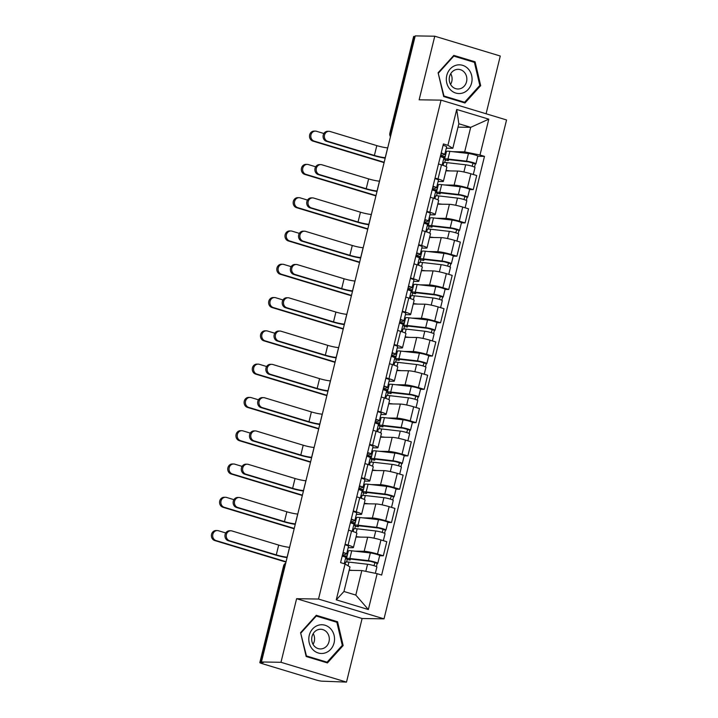 <?xml version="1.0" encoding="UTF-8"?>
<svg xmlns="http://www.w3.org/2000/svg" width="718" height="718" viewBox="0 0 718 718"><rect width="100%" height="100%" fill="white"/><g stroke="black" fill="none" stroke-linecap="round" stroke-linejoin="round"><path stroke-width="1.08" d="M486.086 113.767L500.275 56.022L434.767 36.205L415.219 35.9L261.442 661.978L280.98 662.292L346.498 682.1L362.114 618.512L384.013 618.853L506.558 119.96L441.049 100.143L318.505 599.045L296.606 598.695L280.98 662.292M346.498 682.1L321.996 681.167A4.425 0.485 -166.2 0 1 316.207 679.982L262.16 663.629A4.425 0.485 -166.2 0 1 259.826 662.606L283.574 565.946A4.425 0.485 13.8 0 1 284.05 565.847L260.302 662.508A4.425 0.485 -166.2 0 0 259.826 662.606M434.767 36.205L419.141 99.802L441.049 100.143M391.337 133.108L390.341 133.09A4.425 0.485 13.8 0 0 389.865 133.198L413.613 36.528A4.425 0.485 13.8 0 1 414.08 36.43L390.341 133.09A4.425 3.958 90.9 0 0 390.592 136.178M415.085 36.447L414.08 36.43M260.302 662.508L263.344 662.552L261.442 661.978M354.719 551.155L364.188 551.298A10.169 1.122 13.8 0 1 377.497 554.027L383.322 555.795L386.778 541.704L380.953 539.945A10.169 1.122 -166.2 0 0 367.652 537.217L356.002 537.037M347.359 551.038L348.329 551.047M353.435 547.493L356.9 533.402A10.169 1.122 -166.2 0 0 351.542 531.051L348.077 545.133A10.169 1.122 13.8 0 1 353.435 547.493A10.169 1.122 13.8 0 1 352.35 547.717L348.185 547.654M348.077 545.133L345.098 544.235M379.642 555.732L383.322 555.795M351.542 531.051L348.562 530.153M362.895 517.866L372.364 518.01A10.169 1.122 13.8 0 1 385.674 520.738L391.498 522.507L394.954 508.416L389.129 506.657A10.169 1.122 -166.2 0 0 375.828 503.928L364.179 503.749M355.536 517.75L356.514 517.759M353.274 510.947L356.254 511.844A10.169 1.122 13.8 0 1 361.612 514.196A10.169 1.122 13.8 0 1 360.526 514.429L356.361 514.366M387.819 522.444L391.498 522.507M361.612 514.196L365.076 500.114A10.169 1.122 -166.2 0 0 359.718 497.762L356.738 496.865M371.071 484.578L380.54 484.722A10.169 1.122 13.8 0 1 393.85 487.45L399.675 489.218L403.13 475.128L397.305 473.368A10.169 1.122 -166.2 0 0 384.004 470.64L372.355 470.452M363.712 484.462L364.69 484.47M361.45 477.658L364.43 478.556A10.169 1.122 13.8 0 1 369.788 480.907A10.169 1.122 13.8 0 1 368.702 481.141L364.538 481.078M395.995 489.155L399.675 489.218M369.788 480.907L373.252 466.826A10.169 1.122 -166.2 0 0 367.894 464.474L364.915 463.577M379.248 451.29L388.716 451.434A10.169 1.122 13.8 0 1 402.026 454.162L407.851 455.921L411.306 441.839L405.482 440.08A10.169 1.122 -166.2 0 0 392.181 437.352L380.531 437.163M371.888 451.173L372.866 451.182M369.626 444.37L372.606 445.268A10.169 1.122 13.8 0 1 377.964 447.619A10.169 1.122 13.8 0 1 376.878 447.852L372.714 447.79M404.18 455.867L407.851 455.921M377.964 447.619L381.429 433.537A10.169 1.122 -166.2 0 0 376.07 431.186L373.091 430.288M387.433 417.993L396.892 418.145A10.169 1.122 13.8 0 1 410.202 420.874L416.027 422.633L419.483 408.551L413.658 406.792A10.169 1.122 -166.2 0 0 400.357 404.063L388.707 403.875M380.064 417.876L381.043 417.894M377.803 411.082L380.782 411.979A10.169 1.122 13.8 0 1 386.14 414.331A10.169 1.122 13.8 0 1 385.054 414.564L380.89 414.501M412.356 422.579L416.027 422.633M386.14 414.331L389.605 400.249A10.169 1.122 -166.2 0 0 384.247 397.898L381.267 397M395.609 384.704L405.069 384.857A10.169 1.122 13.8 0 1 418.379 387.585L424.203 389.344L427.659 375.263L421.834 373.504A10.169 1.122 -166.2 0 0 408.533 370.775L396.892 370.587M388.241 384.588L389.219 384.606M385.979 377.794L388.959 378.691A10.169 1.122 13.8 0 1 394.317 381.043A10.169 1.122 13.8 0 1 393.231 381.276L389.066 381.213M420.533 389.291L424.203 389.344M394.317 381.043L397.781 366.961A10.169 1.122 -166.2 0 0 392.423 364.609L389.443 363.703M403.785 351.416L413.245 351.569A10.169 1.122 13.8 0 1 426.555 354.297L432.38 356.056L435.835 341.974L430.01 340.215A10.169 1.122 -166.2 0 0 416.709 337.487L405.069 337.298M396.417 351.299L397.395 351.317M394.155 344.505L397.135 345.403A10.169 1.122 13.8 0 1 402.493 347.754A10.169 1.122 13.8 0 1 401.407 347.988L397.242 347.925M428.709 356.002L432.38 356.056M402.493 347.754L405.957 333.673A10.169 1.122 -166.2 0 0 400.599 331.321L397.619 330.415M411.961 318.128L421.421 318.28A10.169 1.122 13.8 0 1 434.731 321.009L440.556 322.768L444.011 308.686L438.186 306.927A10.169 1.122 -166.2 0 0 424.885 304.199L413.245 304.01M404.593 318.011L405.571 318.029M402.331 311.217L405.311 312.115A10.169 1.122 13.8 0 1 410.669 314.466A10.169 1.122 13.8 0 1 409.583 314.699L405.419 314.637M436.885 322.714L440.556 322.768M410.669 314.466L414.133 300.384A10.169 1.122 -166.2 0 0 408.775 298.033L405.796 297.126M420.138 284.84L429.597 284.992A10.169 1.122 13.8 0 1 442.907 287.721L448.732 289.48L452.187 275.398L446.363 273.639A10.169 1.122 -166.2 0 0 433.062 270.91L421.421 270.722M412.769 284.723L413.748 284.741M410.508 277.929L413.487 278.826A10.169 1.122 13.8 0 1 418.845 281.178A10.169 1.122 13.8 0 1 417.759 281.411L413.595 281.348M445.061 289.426L448.732 289.48M418.845 281.178L422.31 267.096A10.169 1.122 -166.2 0 0 416.952 264.745L413.972 263.838M428.314 251.551L437.774 251.704A10.169 1.122 13.8 0 1 451.084 254.432L456.908 256.191L460.364 242.11L454.539 240.351A10.169 1.122 -166.2 0 0 441.238 237.622L429.597 237.434M420.945 251.435L421.924 251.453M418.684 244.641L421.672 245.538A10.169 1.122 13.8 0 1 427.022 247.889A10.169 1.122 13.8 0 1 425.936 248.123L421.771 248.06M453.237 256.138L456.908 256.191M427.022 247.889L430.486 233.808A10.169 1.122 -166.2 0 0 425.128 231.456L422.148 230.55M436.49 218.263L445.95 218.416A10.169 1.122 13.8 0 1 459.26 221.144L465.085 222.903L468.54 208.821L462.715 207.062A10.169 1.122 -166.2 0 0 449.414 204.334L437.774 204.145M429.122 218.146L430.1 218.164M426.86 211.352L429.849 212.25A10.169 1.122 13.8 0 1 435.198 214.601A10.169 1.122 13.8 0 1 434.112 214.835L429.947 214.772M461.414 222.849L465.085 222.903M435.198 214.601L438.662 200.519A10.169 1.122 -166.2 0 0 433.304 198.168L430.324 197.262M444.666 184.975L454.126 185.127A10.169 1.122 13.8 0 1 467.436 187.856L473.261 189.615L476.716 175.533L470.891 173.774A10.169 1.122 -166.2 0 0 457.59 171.046L445.95 170.857M437.298 184.858L438.276 184.876M435.045 178.064L438.025 178.962A10.169 1.122 13.8 0 1 443.383 181.313A10.169 1.122 13.8 0 1 442.288 181.546L438.124 181.483M469.59 189.561L473.261 189.615M443.383 181.313L446.838 167.231A10.169 1.122 -166.2 0 0 441.48 164.88L438.501 163.973M361.827 570.541L377.156 573.691L368.352 609.537L336.266 599.835L345.071 563.98L349.989 566.96L343.958 591.497L355.805 595.078L361.827 570.541L349.154 570.343M458.021 127.14L470.694 127.337L458.847 123.756L452.825 148.294L447.906 145.314L443.419 143.959L340.583 562.625L345.071 563.98M447.906 145.314L456.711 109.468L488.796 119.17L479.992 155.016L464.663 151.875L470.694 127.337L488.796 119.17M377.156 573.691L381.644 575.046L484.479 156.38L479.992 155.016M384.013 618.853L318.505 599.045M362.114 618.512L296.606 598.695M316.279 615.308L300.582 632.684L306.164 656.494L327.444 662.929L343.141 645.554L337.559 621.743L316.279 615.308M453.812 55.385L438.115 72.751L443.697 96.562L464.977 102.997L480.674 85.63L475.092 61.82L453.812 55.385M445.474 151.57L446.452 151.588M452.843 151.686L464.663 151.875M452.825 148.294L446.3 148.195M477.766 156.273L484.479 156.38M347.216 559.376L346.579 561.97M355.392 526.088L354.755 528.681M363.568 492.79L362.931 495.393M371.744 459.502L371.107 462.105M379.921 426.214L379.284 428.817M388.097 392.925L387.46 395.528M396.273 359.637L395.636 362.24M404.449 326.349L403.812 328.952M412.626 293.061L411.988 295.663M420.802 259.772L420.165 262.375M428.978 226.484L428.341 229.087M437.154 193.196L436.517 195.799M445.331 159.908L444.693 162.51M368.352 609.537L355.805 595.078M336.266 599.835L343.958 591.497M458.847 123.756L456.711 109.468M334.965 621.707L337.559 621.743M342.118 645.536L343.141 645.554M472.498 61.775L475.092 61.82M479.651 85.613L480.674 85.63M287.065 557.635A11.165 1.23 13.8 0 1 274.994 554.879L228.297 540.753A5.089 4.559 -89.1 0 1 224.994 535.143A5.089 4.559 -89.1 0 1 229.589 530.764L230.864 530.781A5.089 4.559 90.9 0 0 226.278 535.161A5.089 4.559 90.9 0 0 229.581 540.771L276.277 554.897A8.293 0.915 -166.2 0 0 287.119 557.123L287.191 557.123M276.277 554.897L278.683 545.079L231.986 530.961A5.089 4.559 90.9 0 0 230.864 530.781M342.8 553.578L343.859 553.228L342.998 552.788M342.387 555.283L346.534 554A5.529 0.61 -166.2 0 0 346.65 553.919A5.529 0.61 -166.2 0 0 343.078 552.447M346.65 553.919L348.535 546.236A5.529 0.61 -166.2 0 0 344.972 544.765M344.236 563.729L345.753 557.545A5.529 0.61 -166.2 0 0 342.19 556.073M278.683 545.079A8.293 0.915 -166.2 0 0 289.534 547.304L289.605 547.304M285.979 562.077L214.745 540.537A5.089 4.559 -89.1 0 1 211.442 534.928A5.089 4.559 -89.1 0 1 216.028 530.548L217.312 530.566A5.089 4.559 90.9 0 0 212.716 534.946A5.089 4.559 90.9 0 0 216.019 540.564L286.06 561.736M225.766 532.962L218.434 530.746A5.089 4.559 90.9 0 0 217.312 530.566M343.375 554.978L343.141 555.911L346.866 557.033M345.143 564.025L345.573 562.275A13.265 1.463 13.8 0 1 348.957 562.113L367.562 564.258A5.529 0.61 13.8 0 1 373.531 565.551A5.529 0.61 13.8 0 1 376.887 566.96L375.326 573.314M349.226 570.047L352.215 570.388M350.393 559.089L350.151 560.058A10.393 1.14 13.8 0 1 349.262 559.331A10.393 1.14 13.8 0 1 351.901 559.205L370.515 561.35L374.984 562.643L373.97 565.676M350.151 560.058L347.611 559.582A13.265 1.463 13.8 0 1 346.471 558.64A13.265 1.463 13.8 0 1 349.846 558.487L368.451 560.632A5.529 0.61 13.8 0 1 374.428 561.925A5.529 0.61 13.8 0 1 377.776 563.334A5.529 0.61 13.8 0 1 377.183 563.459L376.42 566.574M346.471 558.64L348.356 550.957A13.265 1.463 13.8 0 1 351.73 550.805L370.335 552.95A5.529 0.61 13.8 0 1 376.313 554.242A5.529 0.61 13.8 0 1 379.669 555.651L377.776 563.334M343.141 555.911L347.072 555.974L347.754 553.201L346.83 553.183M374.769 562.463L377.183 563.459M295.242 524.346A11.165 1.23 13.8 0 1 283.17 521.591L236.473 507.464A5.089 4.559 -89.1 0 1 233.171 501.855A5.089 4.559 -89.1 0 1 237.766 497.475L239.04 497.493A5.089 4.559 90.9 0 0 234.454 501.873A5.089 4.559 90.9 0 0 237.757 507.482L284.454 521.609A8.293 0.915 -166.2 0 0 295.295 523.835L295.367 523.835M284.454 521.609L286.859 511.79L240.162 497.673A5.089 4.559 90.9 0 0 239.04 497.493M350.976 520.29L352.035 519.94L351.174 519.5M350.564 521.995L354.71 520.712A5.529 0.61 -166.2 0 0 354.827 520.631A5.529 0.61 -166.2 0 0 351.255 519.159M354.827 520.631L356.711 512.948A5.529 0.61 -166.2 0 0 353.148 511.476M352.215 531.257L353.929 524.257A5.529 0.61 -166.2 0 0 350.366 522.785M286.859 511.79A8.293 0.915 -166.2 0 0 297.71 514.016L297.782 514.016M303.418 491.058A11.165 1.23 13.8 0 1 291.346 488.303L244.65 474.176A5.089 4.559 -89.1 0 1 241.347 468.567A5.089 4.559 -89.1 0 1 245.942 464.187L247.216 464.205A5.089 4.559 90.9 0 0 242.63 468.585A5.089 4.559 90.9 0 0 245.933 474.194L292.63 488.321A8.293 0.915 -166.2 0 0 303.472 490.547L303.543 490.547M292.63 488.321L295.035 478.502L248.338 464.384A5.089 4.559 90.9 0 0 247.216 464.205M359.162 487.001L360.212 486.651L359.35 486.212M358.74 488.707L362.886 487.423A5.529 0.61 -166.2 0 0 363.003 487.342A5.529 0.61 -166.2 0 0 359.44 485.871M363.003 487.342L364.888 479.66A5.529 0.61 -166.2 0 0 361.325 478.188M360.391 497.969L362.105 490.968A5.529 0.61 -166.2 0 0 358.542 489.496M295.035 478.502A8.293 0.915 -166.2 0 0 305.886 480.728L305.958 480.728M324.922 653.003A14.369 12.87 90.9 0 0 334.121 635.43A14.369 12.87 90.9 0 0 318.406 625.225A14.369 12.87 90.9 0 0 309.216 642.798A14.369 12.87 90.9 0 0 324.922 653.003M322.732 648.605A9.837 8.813 90.9 0 0 329.257 637.898A9.837 8.813 90.9 0 0 320.659 629.264A9.837 8.813 90.9 0 0 318.271 629.587A9.837 8.813 90.9 0 0 311.756 640.303A9.837 8.813 90.9 0 0 320.345 648.937A9.837 8.813 90.9 0 0 322.732 648.605M313.048 644.369A9.837 8.813 90.9 0 0 313.219 633.599M301.048 632.881L316.261 616.044L336.877 622.282L342.289 645.356L327.076 662.184L306.451 655.947L300.627 632.872M315.624 616.035L316.261 616.044M324.868 662.149L327.076 662.184M462.455 93.08A14.369 12.87 90.9 0 0 471.654 75.507A14.369 12.87 90.9 0 0 455.939 65.302A14.369 12.87 90.9 0 0 446.74 82.875A14.369 12.87 90.9 0 0 462.455 93.08M460.265 88.673A9.837 8.813 90.9 0 0 466.79 77.966A9.837 8.813 90.9 0 0 458.192 69.332A9.837 8.813 90.9 0 0 455.804 69.664A9.837 8.813 90.9 0 0 449.288 80.371A9.837 8.813 90.9 0 0 457.878 89.005A9.837 8.813 90.9 0 0 460.265 88.673M450.572 84.437A9.837 8.813 90.9 0 0 450.742 73.667M438.581 72.949L453.785 56.121L474.41 62.349L479.821 85.424L464.609 102.261L443.984 96.024L438.159 72.949M453.157 56.112L453.785 56.121M462.401 102.225L464.609 102.261M294.156 528.789L222.921 507.249A5.089 4.559 -89.1 0 1 219.618 501.64A5.089 4.559 -89.1 0 1 224.204 497.26L225.488 497.278A5.089 4.559 90.9 0 0 220.893 501.658A5.089 4.559 90.9 0 0 224.196 507.276L294.236 528.448M233.942 499.674L226.61 497.457A5.089 4.559 90.9 0 0 225.488 497.278M351.551 521.69L351.317 522.623L355.042 523.745M353.121 531.553L353.75 528.986A13.265 1.463 13.8 0 1 357.133 528.825L375.738 530.97A5.529 0.61 13.8 0 1 381.707 532.262A5.529 0.61 13.8 0 1 385.063 533.671L383.349 540.672M356.11 536.606L360.391 537.1M358.569 525.8L358.327 526.77A10.393 1.14 13.8 0 1 357.438 526.043A10.393 1.14 13.8 0 1 360.077 525.917L378.691 528.062L383.17 529.354L382.147 532.388M358.327 526.77L355.787 526.294A13.265 1.463 13.8 0 1 354.647 525.352A13.265 1.463 13.8 0 1 358.022 525.199L376.627 527.344A5.529 0.61 13.8 0 1 382.604 528.636A5.529 0.61 13.8 0 1 385.952 530.046A5.529 0.61 13.8 0 1 385.36 530.171L384.597 533.286M354.647 525.352L356.532 517.669A13.265 1.463 13.8 0 1 359.906 517.516L378.512 519.661A5.529 0.61 13.8 0 1 384.489 520.954A5.529 0.61 13.8 0 1 387.846 522.363L385.952 530.046M351.317 522.623L355.248 522.686L355.931 519.913L355.006 519.895M382.945 529.175L385.36 530.171M302.332 495.501L231.097 473.961A5.089 4.559 -89.1 0 1 227.794 468.351A5.089 4.559 -89.1 0 1 232.381 463.972L233.664 463.99A5.089 4.559 90.9 0 0 229.069 468.369A5.089 4.559 90.9 0 0 232.372 473.988L302.413 495.16M242.119 466.386L234.786 464.169A5.089 4.559 90.9 0 0 233.664 463.99M359.727 488.402L359.494 489.335L363.218 490.457M361.298 498.265L361.926 495.698A13.265 1.463 13.8 0 1 365.309 495.537L383.915 497.682A5.529 0.61 13.8 0 1 389.883 498.974A5.529 0.61 13.8 0 1 393.24 500.383L391.525 507.384M364.286 503.318L368.567 503.812M366.745 492.512L366.503 493.481A10.393 1.14 13.8 0 1 365.615 492.754A10.393 1.14 13.8 0 1 368.253 492.629L386.867 494.774L391.346 496.066L390.323 499.1M366.503 493.481L363.963 493.006A13.265 1.463 13.8 0 1 362.823 492.063A13.265 1.463 13.8 0 1 366.198 491.911L384.803 494.056A5.529 0.61 13.8 0 1 390.78 495.348A5.529 0.61 13.8 0 1 394.137 496.757A5.529 0.61 13.8 0 1 393.536 496.883L392.773 499.997M362.823 492.063L364.708 484.381A13.265 1.463 13.8 0 1 368.083 484.228L386.688 486.373A5.529 0.61 13.8 0 1 392.665 487.666A5.529 0.61 13.8 0 1 396.022 489.075L394.137 496.757M359.494 489.335L363.425 489.398L364.107 486.625L363.182 486.607M391.122 495.887L393.536 496.883M311.594 457.77A11.165 1.23 13.8 0 1 299.532 455.015L252.826 440.888A5.089 4.559 -89.1 0 1 249.523 435.279A5.089 4.559 -89.1 0 1 254.118 430.899L255.393 430.917A5.089 4.559 90.9 0 0 250.806 435.296A5.089 4.559 90.9 0 0 254.109 440.906L300.806 455.032A8.293 0.915 -166.2 0 0 311.648 457.258L311.72 457.258M300.806 455.032L303.211 445.214L256.514 431.096A5.089 4.559 90.9 0 0 255.393 430.917M367.338 453.713L368.388 453.363L367.526 452.923M366.916 455.409L371.062 454.135A5.529 0.61 -166.2 0 0 371.179 454.054A5.529 0.61 -166.2 0 0 367.616 452.582M371.179 454.054L373.064 446.372A5.529 0.61 -166.2 0 0 369.501 444.9M368.567 464.681L370.291 457.68A5.529 0.61 -166.2 0 0 366.719 456.208M303.211 445.214A8.293 0.915 -166.2 0 0 314.062 447.44L314.134 447.44M319.77 424.482A11.165 1.23 13.8 0 1 307.708 421.726L261.002 407.6A5.089 4.559 -89.1 0 1 257.699 401.99A5.089 4.559 -89.1 0 1 262.294 397.61L263.569 397.628A5.089 4.559 90.9 0 0 258.983 402.008A5.089 4.559 90.9 0 0 262.285 407.618L308.982 421.744A8.293 0.915 -166.2 0 0 319.824 423.97L319.896 423.97M308.982 421.744L311.388 411.926L264.691 397.808A5.089 4.559 90.9 0 0 263.569 397.628M375.514 420.425L376.564 420.075L375.702 419.635M375.092 422.121L379.239 420.847A5.529 0.61 -166.2 0 0 379.355 420.766A5.529 0.61 -166.2 0 0 375.792 419.294M379.355 420.766L381.24 413.083A5.529 0.61 -166.2 0 0 377.677 411.611M376.744 431.392L378.467 424.392A5.529 0.61 -166.2 0 0 374.895 422.92M311.388 411.926A8.293 0.915 -166.2 0 0 322.238 414.151L322.31 414.151M327.946 391.193A11.165 1.23 13.8 0 1 315.884 388.438L269.178 374.311A5.089 4.559 -89.1 0 1 265.875 368.702A5.089 4.559 -89.1 0 1 270.471 364.322L271.745 364.34A5.089 4.559 90.9 0 0 267.159 368.72A5.089 4.559 90.9 0 0 270.462 374.329L317.159 388.456A8.293 0.915 -166.2 0 0 328 390.682L328.072 390.682M317.159 388.456L319.564 378.637L272.867 364.52A5.089 4.559 90.9 0 0 271.745 364.34M383.69 387.137L384.74 386.787L383.879 386.347M383.268 388.833L387.415 387.558A5.529 0.61 -166.2 0 0 387.532 387.478A5.529 0.61 -166.2 0 0 383.968 386.006M387.532 387.478L389.416 379.795A5.529 0.61 -166.2 0 0 385.853 378.323M384.92 398.104L386.643 391.104A5.529 0.61 -166.2 0 0 383.071 389.632M319.564 378.637A8.293 0.915 -166.2 0 0 330.415 380.863L330.486 380.863M310.508 462.212L239.274 440.672A5.089 4.559 -89.1 0 1 235.971 435.063A5.089 4.559 -89.1 0 1 240.557 430.683L241.84 430.701A5.089 4.559 90.9 0 0 237.245 435.081A5.089 4.559 90.9 0 0 240.548 440.69L310.589 461.871M250.295 433.098L242.962 430.881A5.089 4.559 90.9 0 0 241.84 430.701M367.903 455.113L367.67 456.047L371.394 457.169M369.474 464.977L370.102 462.401A13.265 1.463 13.8 0 1 373.486 462.248L392.091 464.393A5.529 0.61 13.8 0 1 398.059 465.686A5.529 0.61 13.8 0 1 401.416 467.095L399.702 474.095M372.462 470.03L376.744 470.523M374.922 459.224L374.679 460.193A10.393 1.14 13.8 0 1 373.791 459.466A10.393 1.14 13.8 0 1 376.429 459.341L395.044 461.486L399.522 462.778L398.508 465.811M374.679 460.193L372.139 459.717A13.265 1.463 13.8 0 1 371 458.775A13.265 1.463 13.8 0 1 374.374 458.623L392.979 460.768A5.529 0.61 13.8 0 1 398.957 462.06A5.529 0.61 13.8 0 1 402.313 463.469A5.529 0.61 13.8 0 1 401.721 463.595L400.949 466.709M371 458.775L372.884 451.092A13.265 1.463 13.8 0 1 376.259 450.94L394.864 453.085A5.529 0.61 13.8 0 1 400.841 454.377A5.529 0.61 13.8 0 1 404.198 455.786L402.313 463.469M367.67 456.047L371.601 456.109L372.283 453.336L371.359 453.318M399.298 462.598L401.721 463.595M318.684 428.924L247.45 407.384A5.089 4.559 -89.1 0 1 244.147 401.775A5.089 4.559 -89.1 0 1 248.733 397.395L250.017 397.413A5.089 4.559 90.9 0 0 245.421 401.793A5.089 4.559 90.9 0 0 248.724 407.402L318.765 428.583M258.471 399.809L251.138 397.592A5.089 4.559 90.9 0 0 250.017 397.413M376.079 421.825L375.846 422.758L379.571 423.88M377.65 431.689L378.278 429.113A13.265 1.463 13.8 0 1 381.662 428.96L400.267 431.105A5.529 0.61 13.8 0 1 406.235 432.398A5.529 0.61 13.8 0 1 409.592 433.807L407.878 440.807M380.639 436.741L384.92 437.235M383.098 425.936L382.856 426.905A10.393 1.14 13.8 0 1 381.967 426.178A10.393 1.14 13.8 0 1 384.606 426.052L403.22 428.197L407.698 429.49L406.684 432.523M382.856 426.905L380.316 426.429A13.265 1.463 13.8 0 1 379.176 425.487A13.265 1.463 13.8 0 1 382.55 425.334L401.156 427.479A5.529 0.61 13.8 0 1 407.133 428.772A5.529 0.61 13.8 0 1 410.49 430.181A5.529 0.61 13.8 0 1 409.897 430.306L409.125 433.421M379.176 425.487L381.061 417.804A13.265 1.463 13.8 0 1 384.435 417.652L403.04 419.797A5.529 0.61 13.8 0 1 409.018 421.089A5.529 0.61 13.8 0 1 412.374 422.498L410.49 430.181M375.846 422.758L379.777 422.821L380.459 420.048L379.535 420.03M407.474 429.31L409.897 430.306M326.861 395.636L255.626 374.096A5.089 4.559 -89.1 0 1 252.323 368.487A5.089 4.559 -89.1 0 1 256.918 364.107L258.193 364.125A5.089 4.559 90.9 0 0 253.598 368.505A5.089 4.559 90.9 0 0 256.9 374.114L326.941 395.295M266.647 366.521L259.315 364.304A5.089 4.559 90.9 0 0 258.193 364.125M384.256 388.537L384.022 389.47L387.747 390.592M385.826 398.4L386.464 395.824A13.265 1.463 13.8 0 1 389.838 395.672L408.443 397.817A5.529 0.61 13.8 0 1 414.412 399.109A5.529 0.61 13.8 0 1 417.768 400.518L416.054 407.519M388.815 403.453L393.096 403.947M391.274 392.647L391.032 393.617A10.393 1.14 13.8 0 1 390.143 392.89A10.393 1.14 13.8 0 1 392.782 392.764L411.396 394.909L415.875 396.201L414.86 399.235M391.032 393.617L388.492 393.141A13.265 1.463 13.8 0 1 387.352 392.199A13.265 1.463 13.8 0 1 390.727 392.046L409.332 394.191A5.529 0.61 13.8 0 1 415.309 395.483A5.529 0.61 13.8 0 1 418.666 396.892A5.529 0.61 13.8 0 1 418.073 397.018L417.302 400.132M387.352 392.199L389.237 384.516A13.265 1.463 13.8 0 1 392.611 384.363L411.226 386.508A5.529 0.61 13.8 0 1 417.194 387.801A5.529 0.61 13.8 0 1 420.551 389.21L418.666 396.892M384.022 389.47L387.953 389.533L388.635 386.76L387.711 386.742M415.65 396.022L418.073 397.018M336.123 357.905A11.165 1.23 13.8 0 1 324.06 355.15L277.354 341.023A5.089 4.559 -89.1 0 1 274.052 335.414A5.089 4.559 -89.1 0 1 278.647 331.034L279.921 331.052A5.089 4.559 90.9 0 0 275.335 335.432A5.089 4.559 90.9 0 0 278.638 341.041L325.335 355.168A8.293 0.915 -166.2 0 0 336.177 357.393L336.248 357.393M325.335 355.168L327.74 345.349L281.043 331.231A5.089 4.559 90.9 0 0 279.921 331.052M391.866 353.848L392.917 353.498L392.055 353.059M391.445 355.545L395.591 354.27A5.529 0.61 -166.2 0 0 395.708 354.189A5.529 0.61 -166.2 0 0 392.145 352.717M395.708 354.189L397.592 346.507A5.529 0.61 -166.2 0 0 394.029 345.035M393.096 364.816L394.819 357.815A5.529 0.61 -166.2 0 0 391.247 356.343M327.74 345.349A8.293 0.915 -166.2 0 0 338.591 347.575L338.663 347.575M335.037 362.348L263.802 340.808A5.089 4.559 -89.1 0 1 260.499 335.198A5.089 4.559 -89.1 0 1 265.095 330.819L266.369 330.836A5.089 4.559 90.9 0 0 261.774 335.216A5.089 4.559 90.9 0 0 265.086 340.826L335.118 362.007M274.823 333.233L267.491 331.016A5.089 4.559 90.9 0 0 266.369 330.836M392.432 355.248L392.199 356.182L395.923 357.304M394.002 365.112L394.64 362.536A13.265 1.463 13.8 0 1 398.014 362.384L416.619 364.529A5.529 0.61 13.8 0 1 422.588 365.821A5.529 0.61 13.8 0 1 425.945 367.23L424.23 374.231M396.991 370.165L401.272 370.659M399.45 359.359L399.208 360.328A10.393 1.14 13.8 0 1 398.319 359.601A10.393 1.14 13.8 0 1 400.958 359.476L419.572 361.621L424.051 362.913L423.037 365.947M399.208 360.328L396.668 359.853A13.265 1.463 13.8 0 1 395.528 358.91A13.265 1.463 13.8 0 1 398.903 358.758L417.508 360.903A5.529 0.61 13.8 0 1 423.485 362.195A5.529 0.61 13.8 0 1 426.842 363.604A5.529 0.61 13.8 0 1 426.25 363.73L425.478 366.844M395.528 358.91L397.413 351.228A13.265 1.463 13.8 0 1 400.788 351.075L419.402 353.22A5.529 0.61 13.8 0 1 425.37 354.512A5.529 0.61 13.8 0 1 428.727 355.922L426.842 363.604M392.199 356.182L396.13 356.245L396.812 353.471L395.887 353.453M423.826 362.734L426.25 363.73M344.299 324.617A11.165 1.23 13.8 0 1 332.237 321.861L285.531 307.735A5.089 4.559 -89.1 0 1 282.228 302.125A5.089 4.559 -89.1 0 1 286.823 297.746L288.097 297.764A5.089 4.559 90.9 0 0 283.511 302.143A5.089 4.559 90.9 0 0 286.814 307.753L333.511 321.879A8.293 0.915 -166.2 0 0 344.353 324.105L344.425 324.105M333.511 321.879L335.925 312.061L289.219 297.943A5.089 4.559 90.9 0 0 288.097 297.764M400.043 320.56L401.093 320.21L400.231 319.77M399.621 322.256L403.767 320.982A5.529 0.61 -166.2 0 0 403.884 320.901A5.529 0.61 -166.2 0 0 400.321 319.429M403.884 320.901L405.769 313.219A5.529 0.61 -166.2 0 0 402.206 311.747M401.272 331.528L402.995 324.527A5.529 0.61 -166.2 0 0 399.423 323.055M335.925 312.061A8.293 0.915 -166.2 0 0 346.767 314.287L346.839 314.287M343.213 329.059L271.978 307.519A5.089 4.559 -89.1 0 1 268.676 301.91A5.089 4.559 -89.1 0 1 273.271 297.53L274.545 297.548A5.089 4.559 90.9 0 0 269.95 301.928A5.089 4.559 90.9 0 0 273.262 307.537L343.294 328.718M283 299.945L275.667 297.728A5.089 4.559 90.9 0 0 274.545 297.548M400.608 321.96L400.375 322.894L404.099 324.015M402.179 331.824L402.816 329.248A13.265 1.463 13.8 0 1 406.191 329.095L424.796 331.24A5.529 0.61 13.8 0 1 430.773 332.533A5.529 0.61 13.8 0 1 434.121 333.942L432.407 340.942M405.167 336.877L409.448 337.37M407.627 326.071L407.384 327.04A10.393 1.14 13.8 0 1 406.496 326.313A10.393 1.14 13.8 0 1 409.143 326.187L427.748 328.332L432.227 329.625L431.213 332.658M407.384 327.04L404.844 326.564A13.265 1.463 13.8 0 1 403.704 325.622A13.265 1.463 13.8 0 1 407.079 325.469L425.684 327.614A5.529 0.61 13.8 0 1 431.662 328.907A5.529 0.61 13.8 0 1 435.018 330.316A5.529 0.61 13.8 0 1 434.426 330.442L433.654 333.556M403.704 325.622L405.589 317.939A13.265 1.463 13.8 0 1 408.964 317.787L427.578 319.932A5.529 0.61 13.8 0 1 433.546 321.224A5.529 0.61 13.8 0 1 436.903 322.633L435.018 330.316M400.375 322.894L404.306 322.956L404.988 320.183L404.063 320.165M432.003 329.445L434.426 330.442M352.475 291.329A11.165 1.23 13.8 0 1 340.413 288.573L293.716 274.447A5.089 4.559 -89.1 0 1 290.404 268.837A5.089 4.559 -89.1 0 1 294.999 264.457L296.274 264.475A5.089 4.559 90.9 0 0 291.688 268.855A5.089 4.559 90.9 0 0 294.99 274.464L341.687 288.591A8.293 0.915 -166.2 0 0 352.529 290.817L352.601 290.817M341.687 288.591L344.101 278.772L297.396 264.655A5.089 4.559 90.9 0 0 296.274 264.475M408.219 287.272L409.269 286.922L408.407 286.482M407.797 288.968L411.944 287.694A5.529 0.61 -166.2 0 0 412.06 287.613A5.529 0.61 -166.2 0 0 408.497 286.141M412.06 287.613L413.945 279.93A5.529 0.61 -166.2 0 0 410.382 278.458M409.448 298.239L411.172 291.239A5.529 0.61 -166.2 0 0 407.6 289.767M344.101 278.772A8.293 0.915 -166.2 0 0 354.943 280.998L355.015 280.998M351.389 295.771L280.155 274.231A5.089 4.559 -89.1 0 1 276.852 268.622A5.089 4.559 -89.1 0 1 281.447 264.242L282.721 264.26A5.089 4.559 90.9 0 0 278.126 268.64A5.089 4.559 90.9 0 0 281.438 274.249L351.47 295.43M291.176 266.656L283.843 264.439A5.089 4.559 90.9 0 0 282.721 264.26M408.784 288.672L408.551 289.605L412.276 290.727M410.355 298.535L410.992 295.96A13.265 1.463 13.8 0 1 414.367 295.807L432.972 297.952A5.529 0.61 13.8 0 1 438.949 299.244A5.529 0.61 13.8 0 1 442.297 300.654L440.583 307.654M413.344 303.588L417.625 304.082M415.803 292.782L415.56 293.752A10.393 1.14 13.8 0 1 414.672 293.025A10.393 1.14 13.8 0 1 417.32 292.899L435.925 295.044L440.403 296.337L439.389 299.37M415.56 293.752L413.021 293.276A13.265 1.463 13.8 0 1 411.881 292.334A13.265 1.463 13.8 0 1 415.255 292.181L433.86 294.326A5.529 0.61 13.8 0 1 439.838 295.61A5.529 0.61 13.8 0 1 443.194 297.028A5.529 0.61 13.8 0 1 442.602 297.153L441.83 300.268M411.881 292.334L413.765 284.651A13.265 1.463 13.8 0 1 417.14 284.499L435.754 286.644A5.529 0.61 13.8 0 1 441.723 287.936A5.529 0.61 13.8 0 1 445.079 289.345L443.194 297.028M408.551 289.605L412.482 289.668L413.164 286.895L412.24 286.877M440.179 296.157L442.602 297.153M360.651 258.04A11.165 1.23 13.8 0 1 348.589 255.276L301.892 241.158A5.089 4.559 -89.1 0 1 298.58 235.549A5.089 4.559 -89.1 0 1 303.175 231.169L304.45 231.187A5.089 4.559 90.9 0 0 299.864 235.567A5.089 4.559 90.9 0 0 303.167 241.176L349.863 255.303A8.293 0.915 -166.2 0 0 360.705 257.529L360.777 257.529M349.863 255.303L352.278 245.484L305.572 231.367A5.089 4.559 90.9 0 0 304.45 231.187M416.395 253.984L417.445 253.633L416.584 253.194M415.973 255.68L420.12 254.405A5.529 0.61 -166.2 0 0 420.236 254.325A5.529 0.61 -166.2 0 0 416.673 252.853M420.236 254.325L422.121 246.642A5.529 0.61 -166.2 0 0 418.558 245.17M417.625 264.951L419.348 257.95A5.529 0.61 -166.2 0 0 415.776 256.479M352.278 245.484A8.293 0.915 -166.2 0 0 363.12 247.71L363.191 247.71M359.565 262.483L288.331 240.943A5.089 4.559 -89.1 0 1 285.028 235.333A5.089 4.559 -89.1 0 1 289.623 230.954L290.898 230.972A5.089 4.559 90.9 0 0 286.311 235.351A5.089 4.559 90.9 0 0 289.614 240.961L359.646 262.142M299.352 233.368L292.02 231.151A5.089 4.559 90.9 0 0 290.898 230.972M416.961 255.384L416.727 256.317L420.452 257.439M418.531 265.247L419.168 262.671A13.265 1.463 13.8 0 1 422.543 262.519L441.148 264.664A5.529 0.61 13.8 0 1 447.126 265.956A5.529 0.61 13.8 0 1 450.473 267.365L448.759 274.366M421.52 270.3L425.801 270.794M423.979 259.494L423.746 260.463A10.393 1.14 13.8 0 1 422.848 259.736A10.393 1.14 13.8 0 1 425.496 259.611L444.101 261.756L448.579 263.048L447.565 266.082M423.746 260.463L421.197 259.988A13.265 1.463 13.8 0 1 420.057 259.045A13.265 1.463 13.8 0 1 423.432 258.893L442.037 261.038A5.529 0.61 13.8 0 1 448.014 262.321A5.529 0.61 13.8 0 1 451.371 263.739A5.529 0.61 13.8 0 1 450.778 263.865L450.006 266.979M420.057 259.045L421.942 251.363A13.265 1.463 13.8 0 1 425.316 251.21L443.93 253.355A5.529 0.61 13.8 0 1 449.899 254.648A5.529 0.61 13.8 0 1 453.255 256.057L451.371 263.739M416.727 256.317L420.658 256.38L421.34 253.607L420.416 253.589M448.355 262.869L450.778 263.865M368.828 224.752A11.165 1.23 13.8 0 1 356.765 221.988L310.068 207.87A5.089 4.559 -89.1 0 1 306.757 202.261A5.089 4.559 -89.1 0 1 311.352 197.881L312.626 197.899A5.089 4.559 90.9 0 0 308.04 202.279A5.089 4.559 90.9 0 0 311.343 207.888L358.04 222.015A8.293 0.915 -166.2 0 0 368.881 224.24L368.953 224.24M358.04 222.015L360.454 212.196L313.748 198.078A5.089 4.559 90.9 0 0 312.626 197.899M424.571 220.695L425.621 220.345L424.76 219.905M424.15 222.392L428.296 221.117A5.529 0.61 -166.2 0 0 428.413 221.036A5.529 0.61 -166.2 0 0 424.85 219.564M428.413 221.036L430.297 213.354A5.529 0.61 -166.2 0 0 426.734 211.882M425.801 231.663L427.524 224.662A5.529 0.61 -166.2 0 0 423.952 223.19M360.454 212.196A8.293 0.915 -166.2 0 0 371.296 214.422L371.368 214.422M367.742 229.195L296.507 207.655A5.089 4.559 -89.1 0 1 293.204 202.045A5.089 4.559 -89.1 0 1 297.799 197.665L299.074 197.683A5.089 4.559 90.9 0 0 294.488 202.063A5.089 4.559 90.9 0 0 297.791 207.673L367.822 228.854M307.528 200.08L300.196 197.863A5.089 4.559 90.9 0 0 299.074 197.683M425.137 222.095L424.903 223.029L428.628 224.151M426.707 231.959L427.345 229.383A13.265 1.463 13.8 0 1 430.719 229.23L449.324 231.375A5.529 0.61 13.8 0 1 455.302 232.668A5.529 0.61 13.8 0 1 458.649 234.077L456.935 241.077M429.696 237.012L433.977 237.505M432.155 226.206L431.922 227.175A10.393 1.14 13.8 0 1 431.024 226.448A10.393 1.14 13.8 0 1 433.672 226.323L452.277 228.468L456.756 229.76L455.742 232.794M431.922 227.175L429.373 226.7A13.265 1.463 13.8 0 1 428.233 225.757A13.265 1.463 13.8 0 1 431.608 225.605L450.213 227.75A5.529 0.61 13.8 0 1 456.19 229.033A5.529 0.61 13.8 0 1 459.547 230.451A5.529 0.61 13.8 0 1 458.955 230.577L458.183 233.691M428.233 225.757L430.118 218.075A13.265 1.463 13.8 0 1 433.493 217.922L452.107 220.067A5.529 0.61 13.8 0 1 458.075 221.359A5.529 0.61 13.8 0 1 461.432 222.768L459.547 230.451M424.903 223.029L428.834 223.092L429.517 220.318L428.592 220.3M456.531 229.581L458.955 230.577M377.004 191.464A11.165 1.23 13.8 0 1 364.941 188.699L318.245 174.582A5.089 4.559 -89.1 0 1 314.942 168.963A5.089 4.559 -89.1 0 1 319.528 164.593L320.802 164.61A5.089 4.559 90.9 0 0 316.216 168.99A5.089 4.559 90.9 0 0 319.519 174.6L366.216 188.726A8.293 0.915 -166.2 0 0 377.058 190.952L377.129 190.952M366.216 188.726L368.63 178.908L321.924 164.79A5.089 4.559 90.9 0 0 320.802 164.61M432.748 187.407L433.798 187.057L432.936 186.617M432.326 189.103L436.472 187.829A5.529 0.61 -166.2 0 0 436.589 187.748A5.529 0.61 -166.2 0 0 433.026 186.276M436.589 187.748L438.474 180.065A5.529 0.61 -166.2 0 0 434.911 178.594M433.977 198.374L435.7 191.374A5.529 0.61 -166.2 0 0 432.128 189.902M368.63 178.908A8.293 0.915 -166.2 0 0 379.472 181.133L379.544 181.133M375.918 195.906L304.683 174.366A5.089 4.559 -89.1 0 1 301.38 168.757A5.089 4.559 -89.1 0 1 305.976 164.377L307.25 164.395A5.089 4.559 90.9 0 0 302.664 168.775A5.089 4.559 90.9 0 0 305.967 174.384L375.999 195.565M315.705 166.791L308.372 164.575A5.089 4.559 90.9 0 0 307.25 164.395M433.313 188.798L433.08 189.74L436.804 190.862M434.884 198.671L435.521 196.095A13.265 1.463 13.8 0 1 438.895 195.942L457.501 198.087A5.529 0.61 13.8 0 1 463.478 199.38A5.529 0.61 13.8 0 1 466.826 200.789L465.111 207.789M437.872 203.724L442.153 204.217M440.331 192.918L440.098 193.887A10.393 1.14 13.8 0 1 439.201 193.16A10.393 1.14 13.8 0 1 441.848 193.034L460.453 195.179L464.932 196.472L463.918 199.505M440.098 193.887L437.549 193.402A13.265 1.463 13.8 0 1 436.409 192.469A13.265 1.463 13.8 0 1 439.784 192.316L458.389 194.461A5.529 0.61 13.8 0 1 464.366 195.745A5.529 0.61 13.8 0 1 467.723 197.163A5.529 0.61 13.8 0 1 467.131 197.288L466.359 200.403M436.409 192.469L438.294 184.786A13.265 1.463 13.8 0 1 441.669 184.634L460.283 186.779A5.529 0.61 13.8 0 1 466.251 188.062A5.529 0.61 13.8 0 1 469.608 189.48L467.723 197.163M433.08 189.74L437.011 189.803L437.693 187.03L436.768 187.012M464.708 196.292L467.131 197.288M385.189 158.175A11.165 1.23 13.8 0 1 373.118 155.411L326.421 141.293A5.089 4.559 -89.1 0 1 323.118 135.675A5.089 4.559 -89.1 0 1 327.704 131.304L328.979 131.322A5.089 4.559 90.9 0 0 324.392 135.702A5.089 4.559 90.9 0 0 327.695 141.311L374.392 155.438A8.293 0.915 -166.2 0 0 385.234 157.664L385.306 157.664M374.392 155.438L376.806 145.619L330.109 131.502A5.089 4.559 90.9 0 0 328.979 131.322M440.924 154.119L441.974 153.769L441.112 153.329M440.502 155.815L444.648 154.541A5.529 0.61 -166.2 0 0 444.765 154.46A5.529 0.61 -166.2 0 0 441.202 152.988M444.765 154.46L446.65 146.777A5.529 0.61 -166.2 0 0 443.087 145.305M442.153 165.086L443.877 158.086A5.529 0.61 -166.2 0 0 440.305 156.614M376.806 145.619A8.293 0.915 -166.2 0 0 387.648 147.845L387.72 147.845M384.094 162.618L312.86 141.078A5.089 4.559 -89.1 0 1 309.557 135.469A5.089 4.559 -89.1 0 1 314.152 131.089L315.426 131.107A5.089 4.559 90.9 0 0 310.84 135.487A5.089 4.559 90.9 0 0 314.143 141.096L384.175 162.277M323.881 133.503L316.548 131.286A5.089 4.559 90.9 0 0 315.426 131.107M441.489 155.51L441.256 156.452L444.981 157.574M443.06 165.382L443.697 162.806A13.265 1.463 13.8 0 1 447.072 162.654L465.677 164.799A5.529 0.61 13.8 0 1 471.654 166.091A5.529 0.61 13.8 0 1 475.002 167.5L473.288 174.492M446.049 170.435L450.33 170.929M448.508 159.629L448.274 160.599A10.393 1.14 13.8 0 1 447.377 159.863A10.393 1.14 13.8 0 1 450.024 159.746L468.63 161.891L473.108 163.183L472.094 166.217M448.274 160.599L445.725 160.114A13.265 1.463 13.8 0 1 444.586 159.181A13.265 1.463 13.8 0 1 447.96 159.028L466.565 161.173A5.529 0.61 13.8 0 1 472.543 162.456A5.529 0.61 13.8 0 1 475.899 163.875A5.529 0.61 13.8 0 1 475.307 164L474.535 167.114M444.586 159.181L446.47 151.498A13.265 1.463 13.8 0 1 449.845 151.345L468.459 153.49A5.529 0.61 13.8 0 1 474.427 154.774A5.529 0.61 13.8 0 1 477.784 156.192L475.899 163.875M441.256 156.452L445.187 156.515L445.869 153.742L444.945 153.724M472.884 163.004L475.307 164M457.59 171.046L454.126 185.127M449.414 204.334L445.95 218.416M441.238 237.622L437.774 251.704M433.062 270.91L429.597 284.992M424.885 304.199L421.421 318.28M416.709 337.487L413.245 351.569M408.533 370.775L405.069 384.857M400.357 404.063L396.892 418.145M392.181 437.352L388.716 451.434M384.004 470.64L380.54 484.722M375.828 503.928L372.364 518.01M367.652 537.217L364.188 551.298M433.304 198.168L429.849 212.25M425.128 231.456L421.672 245.538M416.952 264.745L413.487 278.826M408.775 298.033L405.311 312.115M400.599 331.321L397.135 345.403M392.423 364.609L388.959 378.691M384.247 397.898L380.782 411.979M376.07 431.186L372.606 445.268M367.894 464.474L364.43 478.556M359.718 497.762L356.254 511.844M441.48 164.88L438.025 178.962M462.715 207.062L459.26 221.144M454.539 240.351L451.084 254.432M446.363 273.639L442.907 287.721M438.186 306.927L434.731 321.009M430.01 340.215L426.555 354.297M421.834 373.504L418.379 387.585M413.658 406.792L410.202 420.874M405.482 440.08L402.026 454.162M397.305 473.368L393.85 487.45M389.129 506.657L385.674 520.738M380.953 539.945L377.497 554.027M470.891 173.774L467.436 187.856M285.665 563.325A4.425 3.958 90.9 0 0 284.05 565.847L285.046 565.856M229.581 540.771L228.297 540.753M287.119 557.123L289.534 547.304M216.019 540.564L214.745 540.537M348.957 562.113L348.05 565.793M367.562 564.258L365.821 571.357M351.73 550.805L349.846 558.487M370.335 552.95L368.451 560.632M237.757 507.482L236.473 507.464M295.295 523.835L297.71 514.016M245.933 474.194L244.65 474.176M303.472 490.547L305.886 480.728M224.196 507.276L222.921 507.249M357.133 528.825L356.164 532.756M375.738 530.97L373.97 538.159M359.906 517.516L358.022 525.199M378.512 519.661L376.627 527.344M232.372 473.988L231.097 473.961M365.309 495.537L364.34 499.468M383.915 497.682L382.147 504.871M368.083 484.228L366.198 491.911M386.688 486.373L384.803 494.056M254.109 440.906L252.826 440.888M311.648 457.258L314.062 447.44M262.285 407.618L261.002 407.6M319.824 423.97L322.238 414.151M270.462 374.329L269.178 374.311M328 390.682L330.415 380.863M240.548 440.69L239.274 440.672M373.486 462.248L372.516 466.179M392.091 464.393L390.323 471.582M376.259 450.94L374.374 458.623M394.864 453.085L392.979 460.768M248.724 407.402L247.45 407.384M381.662 428.96L380.693 432.891M400.267 431.105L398.499 438.294M384.435 417.652L382.55 425.334M403.04 419.797L401.156 427.479M256.9 374.114L255.626 374.096M389.838 395.672L388.869 399.603M408.443 397.817L406.675 405.006M392.611 384.363L390.727 392.046M411.226 386.508L409.332 394.191M278.638 341.041L277.354 341.023M336.177 357.393L338.591 347.575M265.086 340.826L263.802 340.808M398.014 362.384L397.045 366.315M416.619 364.529L414.851 371.718M400.788 351.075L398.903 358.758M419.402 353.22L417.508 360.903M286.814 307.753L285.531 307.735M344.353 324.105L346.767 314.287M273.262 307.537L271.978 307.519M406.191 329.095L405.221 333.026M424.796 331.24L423.028 338.429M408.964 317.787L407.079 325.469M427.578 319.932L425.684 327.614M294.99 274.464L293.716 274.447M352.529 290.817L354.943 280.998M281.438 274.249L280.155 274.231M414.367 295.807L413.397 299.738M432.972 297.952L431.204 305.141M417.14 284.499L415.255 292.181M435.754 286.644L433.86 294.326M303.167 241.176L301.892 241.158M360.705 257.529L363.12 247.71M289.614 240.961L288.331 240.943M422.543 262.519L421.574 266.45M441.148 264.664L439.38 271.853M425.316 251.21L423.432 258.893M443.93 253.355L442.037 261.038M311.343 207.888L310.068 207.87M368.881 224.24L371.296 214.422M297.791 207.673L296.507 207.655M430.719 229.23L429.75 233.162M449.324 231.375L447.556 238.564M433.493 217.922L431.608 225.605M452.107 220.067L450.213 227.75M319.519 174.6L318.245 174.582M377.058 190.952L379.472 181.133M305.967 174.384L304.683 174.366M438.895 195.942L437.926 199.873M457.501 198.087L455.733 205.276M441.669 184.634L439.784 192.316M460.283 186.779L458.389 194.461M327.695 141.311L326.421 141.293M385.234 157.664L387.648 147.845M314.143 141.096L312.86 141.078M447.072 162.654L446.102 166.585M465.677 164.799L463.909 171.988M449.845 151.345L447.96 159.028M468.459 153.49L466.565 161.173M389.865 133.198A4.425 4.425 0 0 0 390.466 136.68M285.719 563.136A4.425 4.425 0 0 0 283.574 565.946"/></g></svg>

